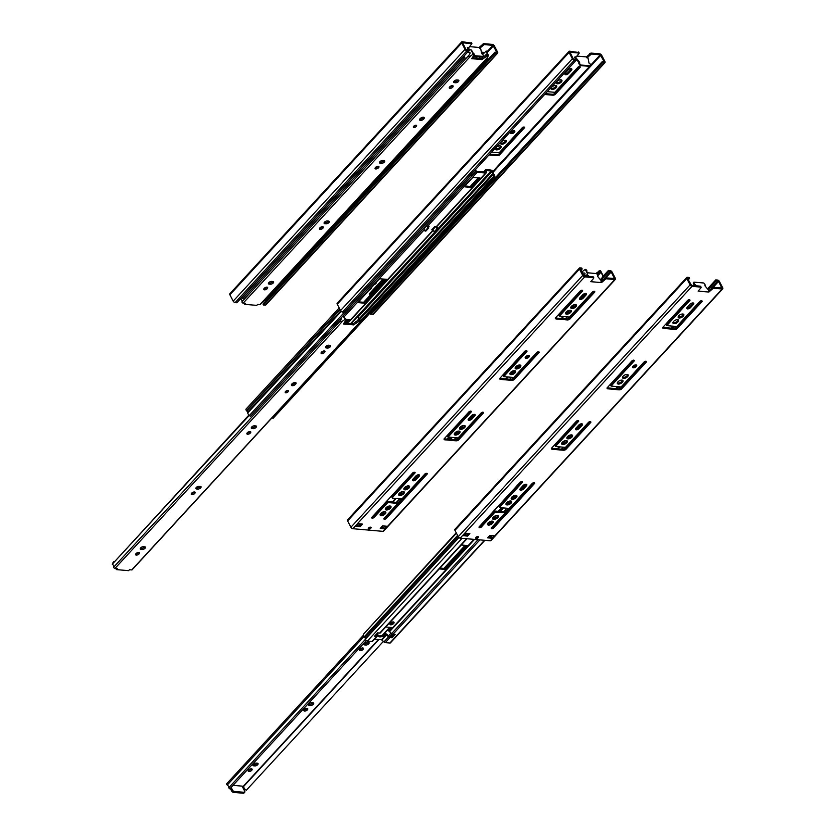 <?xml version="1.0" encoding="UTF-8"?>
<svg xmlns="http://www.w3.org/2000/svg" width="835" height="835" viewBox="0 0 835 835"><rect width="100%" height="100%" fill="white"/><g stroke="black" fill="none" stroke-linecap="round" stroke-linejoin="round"><path stroke-width="1.25" d="M576.828 56.07L586.431 56.916L590.95 53.075L599.749 53.847A1.733 0.908 -137.4 0 1 601.68 55.298L604.937 61.55A1.733 0.908 -137.4 0 1 604.978 62.615A1.733 0.908 -137.4 0 1 604.404 62.792L602.672 62.635L602.181 61.686L604.07 61.477L600.25 54.797L591.441 54.024L586.932 57.865L588.07 57.97A1.607 0.845 42.6 0 0 588.205 58.836L588.988 63.126A1.012 0.532 -137.4 0 1 590.115 63.971L590.731 65.151A1.012 0.532 -137.4 0 1 590.418 65.871L581.118 65.046A1.012 0.532 -137.4 0 1 579.991 64.201L579.375 63.022A1.012 0.532 -137.4 0 1 579.688 62.301L575.868 57.751A1.607 0.845 42.6 0 0 575.075 56.822L574.584 57.354A1.607 0.845 42.6 0 1 575.378 58.283L579.104 62.677M575.075 56.822L576.213 56.926L579.25 53.096L569.95 52.198L573.259 58.836L575.555 59.421L576.046 60.37L344.208 312.186L342.475 312.029A1.733 0.908 -137.4 0 1 340.544 310.578L337.246 304.243A1.733 0.908 -137.4 0 1 337.204 303.189L569.053 51.373A1.733 0.908 -137.4 0 1 569.616 51.196L578.707 52.511M371.095 294.212A1.712 0.825 -27.5 0 1 369.32 294.212A1.712 0.825 -27.5 0 1 369.3 293.826L382.576 279.412A1.211 0.585 152.5 0 0 382.816 279.005M373.944 284.787A3.173 1.524 152.5 0 0 376.512 282M368.726 290.455A3.173 1.524 152.5 0 0 371.293 287.668M489.007 154.913L497.013 155.623A2.756 1.326 152.5 0 0 499.424 155.018L524.578 127.692A1.712 0.825 152.5 0 0 524.568 127.317A1.712 0.825 152.5 0 0 522.439 127.504L499.194 152.753L491.617 152.085M505.279 140.249A3.173 1.524 152.5 0 0 501.898 141.418A3.173 1.524 152.5 0 0 500.645 143.703A3.173 1.524 152.5 0 0 504.163 143.589A3.173 1.524 152.5 0 0 506.271 140.771A3.173 1.524 152.5 0 0 505.279 140.249M500.071 145.916A3.173 1.524 152.5 0 0 496.679 147.085A3.173 1.524 152.5 0 0 495.426 149.371A3.173 1.524 152.5 0 0 498.944 149.256A3.173 1.524 152.5 0 0 501.052 146.438A3.173 1.524 152.5 0 0 500.071 145.916M514.068 130.719A2.317 1.117 152.5 0 0 511.594 131.565A2.317 1.117 152.5 0 0 510.676 133.235A2.317 1.117 152.5 0 0 513.243 133.151A2.317 1.117 152.5 0 0 514.788 131.095A2.317 1.117 152.5 0 0 514.068 130.719M544.65 94.48L552.655 95.18A2.756 1.326 152.5 0 0 555.066 94.585L580.221 67.259A1.712 0.825 152.5 0 0 580.21 66.873A1.712 0.825 152.5 0 0 578.081 67.071L554.837 92.309L547.259 91.652M555.703 85.483A3.173 1.524 152.5 0 0 552.321 86.652A3.173 1.524 152.5 0 0 551.069 88.927A3.173 1.524 152.5 0 0 554.586 88.813A3.173 1.524 152.5 0 0 556.694 86.005A3.173 1.524 152.5 0 0 555.703 85.483M560.922 79.816A3.173 1.524 152.5 0 0 557.54 80.985A3.173 1.524 152.5 0 0 556.287 83.27A3.173 1.524 152.5 0 0 559.805 83.156A3.173 1.524 152.5 0 0 561.913 80.337A3.173 1.524 152.5 0 0 560.922 79.816M571.443 70.328A2.317 1.117 152.5 0 0 571.85 69.117A2.317 1.117 152.5 0 0 570.253 68.825A2.317 1.117 152.5 0 0 568.144 70.046L565.316 73.115A2.317 1.117 152.5 0 0 564.898 74.336A2.317 1.117 152.5 0 0 566.495 74.628A2.317 1.117 152.5 0 0 568.604 73.407L571.443 70.328L570.942 69.378L568.113 72.457A2.317 1.117 -27.5 0 1 564.909 73.73M383.818 279.099L370.959 293.064A1.712 0.825 -27.5 0 1 369.561 293.544M523.827 127.024L498.933 154.068A2.756 1.326 -27.5 0 1 496.522 154.673L489.78 154.078M505.843 140.384A3.173 1.524 -27.5 0 1 503.662 142.639A3.173 1.524 -27.5 0 1 500.572 143.129M500.624 146.052A3.173 1.524 -27.5 0 1 498.453 148.306A3.173 1.524 -27.5 0 1 495.353 148.797M514.287 130.751A2.317 1.117 -27.5 0 1 512.753 132.201A2.317 1.117 -27.5 0 1 510.686 132.629M579.469 66.591L554.576 93.635A2.756 1.326 -27.5 0 1 552.165 94.24L545.422 93.645M556.267 85.619A3.173 1.524 -27.5 0 1 554.096 87.863A3.173 1.524 -27.5 0 1 550.996 88.364M561.485 79.951A3.173 1.524 -27.5 0 1 559.304 82.206A3.173 1.524 -27.5 0 1 556.214 82.696M571.349 68.773A2.317 1.117 -27.5 0 1 570.942 69.378M586.431 56.916L586.932 57.865M602.181 61.686L370.333 313.501L370.834 314.451L602.672 62.635M604.978 62.615L373.141 314.43A1.733 0.908 -137.4 0 1 372.567 314.607L370.834 314.451M576.046 60.37L574.313 60.214A1.733 0.908 -137.4 0 1 572.392 58.763L569.094 52.438A1.733 0.908 -137.4 0 1 569.053 51.373M590.335 65.955A1.012 0.532 -137.4 0 1 589.938 66.393L580.628 65.579A1.012 0.532 -137.4 0 1 579.5 64.733L578.895 63.554A1.012 0.532 -137.4 0 1 578.864 62.938L579.354 62.406M575.868 57.751L575.378 58.283M579.908 66.643L580.221 67.259M554.576 93.635L555.066 94.585M552.165 94.24L552.655 95.18M524.265 127.077L524.578 127.692M498.933 154.068L499.424 155.018M496.522 154.673L497.013 155.623M370.959 293.064L371.387 293.899M469.855 49.881L468.518 48.305A1.607 0.845 42.6 0 0 467.725 47.376L467.235 47.908A1.607 0.845 42.6 0 1 468.028 48.837L469.103 50.1M467.725 47.376L468.852 47.48L471.9 43.65L462.59 42.752L465.899 49.39L468.205 49.975L468.696 50.925L236.858 302.74L235.126 302.583A1.733 0.908 -137.4 0 1 233.195 301.132L229.896 294.797A1.733 0.908 -137.4 0 1 229.855 293.732L461.692 41.927A1.733 0.908 -137.4 0 1 462.266 41.75L471.358 43.065M469.479 46.624L479.081 47.47L483.601 43.629L492.399 44.401A1.733 0.908 -137.4 0 1 494.33 45.852L497.587 52.104A1.733 0.908 -137.4 0 1 497.629 53.169A1.733 0.908 -137.4 0 1 497.055 53.346L495.322 53.189L494.831 52.24L496.721 52.031L492.9 45.351L484.091 44.579L479.582 48.42L480.709 48.524A1.607 0.845 42.6 0 0 480.856 49.39L481.638 53.68A1.012 0.532 -137.4 0 1 482.766 54.526L483.371 55.705A1.012 0.532 -137.4 0 1 483.068 56.425L473.769 55.601A1.012 0.532 -137.4 0 1 473.675 55.59M479.081 47.47L479.582 48.42M264.267 302.667L263.442 301.091M494.831 52.24L262.983 304.055L263.484 305.005L495.322 53.189M497.629 53.169L265.791 304.984A1.733 0.908 -137.4 0 1 265.217 305.161L263.484 305.005M468.696 50.925L466.963 50.768A1.733 0.908 -137.4 0 1 465.032 49.317L461.745 42.992A1.733 0.908 -137.4 0 1 461.692 41.927M482.985 56.509A1.012 0.532 -137.4 0 1 482.578 56.947L473.299 56.133M468.518 48.305L468.028 48.837M464.73 186.174L464.865 186.873L471.305 187.437L472.61 186.873L480.323 178.158L473.56 177.427L472.266 177.991L464.73 186.174M380.249 278.786L378.954 279.349L357.912 302.541L364.665 303.272L365.96 302.698L386.824 280.038L386.688 279.349L380.249 278.786M347.078 323.208L349.907 319.805L345.899 319.314M435.025 226.713L432.947 228.967A1.012 0.532 -137.4 0 0 432.979 229.573L431.747 229.823L434.638 226.671L436.173 226.807A1.712 0.908 -137.4 0 0 436.736 226.64L486.231 172.876A1.712 0.908 -137.4 0 1 485.667 173.043L477.171 172.302A1.712 0.908 -137.4 0 1 475.814 171.582L474.677 170.486M428.334 227.141L429.2 226.191L427.677 226.066A1.712 0.908 42.6 0 1 426.758 225.701L423.856 228.842L424.994 231.024L425.85 231.097L428.752 227.955L427.896 227.871L424.994 231.024M436.068 226.796L437.049 228.686L437.916 228.759L436.778 226.588A1.712 0.908 -137.4 0 1 436.736 226.64M437.049 228.686L434.158 231.827L435.014 231.9L491.084 170.977L486.502 170.643L486.377 172.511A1.712 0.908 -137.4 0 1 486.231 172.876M433.177 229.949L434.158 231.827M479.467 177.949L472.119 185.934L470.825 186.497L464.918 185.975M386.146 279.297L365.469 301.759L364.175 302.333L358.267 301.811M349.051 319.586L345.826 323.093M475.105 170.016L476.681 171.363L485.177 172.104L485.479 170.183A1.712 0.908 -137.4 0 1 485.615 169.829A1.712 0.908 -137.4 0 1 486.179 169.651L490.761 170.058A1.66 0.877 -137.4 0 1 492.786 171.979L492.817 172.26A2.401 1.263 42.6 0 0 493.401 173.544L493.965 174.285A3.726 1.962 -137.4 0 1 494.873 176.749L494.748 177.584L493.882 176.133A2.515 1.326 42.6 0 0 493.276 174.473L492.713 173.732A3.611 1.9 -137.4 0 1 491.825 171.697L491.084 170.977M471.399 174.035A2.515 1.326 42.6 0 0 471.535 174.171L472.558 175.089L472.172 175.601L250.448 416.425L249.394 415.486A3.726 1.962 -137.4 0 1 247.703 412.96L247.515 412.239A2.401 1.263 42.6 0 0 246.753 410.945L246.482 410.643A1.66 0.877 -137.4 0 1 246.054 409.077L339.167 307.938M494.748 177.584L273.024 418.408L272.053 417.782M472.172 175.601L471.128 174.651A3.726 1.962 -137.4 0 1 470.961 174.505M427.77 226.066L428.752 227.955M493.767 176.947L359.28 323.03M427.896 227.871L426.758 225.701M463.749 56.3A2.515 1.326 42.6 0 0 463.884 56.425L464.907 57.344L464.521 57.865L242.797 298.69L241.743 297.74A3.726 1.962 -137.4 0 1 241.586 297.594M487.139 58.116A3.726 1.962 -137.4 0 1 487.222 59.003L265.373 300.673L264.403 300.047M483.715 53.346L481.492 53.075M487.097 59.849L486.127 59.222M481.336 52.156L483.11 52.313A1.66 0.877 -137.4 0 1 484.206 52.814M464.521 57.865L463.477 56.916A3.726 1.962 -137.4 0 1 463.321 56.77M265.29 287.543L264.267 288.649M501.365 507.743L498.077 511.312M466.64 545.464L445.953 567.925L444.658 568.489L439.982 568.082M389.945 623.849A2.317 1.117 152.5 0 0 392.022 623.432A2.317 1.117 152.5 0 0 393.556 621.971M388.745 630.435L390.79 627.429M484.832 540.318L390.425 642.856A1.66 0.877 -137.4 0 1 389.882 643.023L385.3 642.626A1.712 0.908 -137.4 0 1 383.943 641.906L381.522 639.746L374.571 639.14M479.895 539.88L393.014 634.256L395.174 634.443L392.106 637.773L389.935 637.585A1.712 0.908 42.6 0 1 388.578 636.865L386.208 634.715L385.185 635.049L384.695 634.109L385.718 633.775A1.712 0.908 42.6 0 1 387.022 634.485L389.444 636.646L391.615 636.834L393.922 634.329M392.106 637.773L391.615 636.834M377.378 633.107L377.921 634.402A5.542 2.662 152.5 0 0 377.869 635.946A5.542 2.662 152.5 0 0 385.185 635.049M377.723 635.435A5.542 2.662 152.5 0 0 384.695 634.109M487.671 524.088L489.978 521.583M492.89 518.42L495.197 515.915M499.33 511.427L502.618 507.857M500.322 504.872L499.445 504.799M439.22 568.906L445.149 569.428L446.443 568.865L467.308 546.205L467.172 545.516L461.244 544.994M393.64 623.526A2.317 1.117 152.5 0 0 394.047 622.315A2.317 1.117 152.5 0 0 393.327 621.939A2.317 1.117 152.5 0 0 390.863 622.785A2.317 1.117 152.5 0 0 389.945 624.455A2.317 1.117 152.5 0 0 391.542 624.747A2.317 1.117 152.5 0 0 393.64 623.526M385.749 626.981L392.043 627.534L388.964 631.218L391.657 633.535A1.712 0.908 -137.4 0 0 393.014 634.256M380.436 632.544A1.712 0.908 -137.4 0 1 380.301 632.909A1.712 0.908 -137.4 0 1 379.727 633.087L377.566 632.888L374.498 636.228L376.658 636.416A1.712 0.908 42.6 0 0 377.222 636.249A1.712 0.908 42.6 0 0 377.368 635.884L377.243 633.243M372.734 640.915A1.712 0.908 -137.4 0 1 372.587 641.28A1.712 0.908 -137.4 0 1 372.024 641.457L367.442 641.05A1.66 0.877 -137.4 0 1 365.417 639.13L365.386 638.848A2.401 1.263 42.6 0 0 364.811 637.564L364.237 636.813A3.726 1.962 -137.4 0 1 363.34 634.36L456.213 532.772M375.259 635.393L376.334 635.425L376.439 634.12M578.06 294.39L577.183 294.317M450.232 437.237L448.395 439.231M382.294 506.114A2.317 1.117 152.5 0 0 383.129 506.125M582.339 295.183L582.997 294.505M576.421 295.141L577.298 295.225M459.72 428.397L459.688 427.802M449.647 439.335L451.484 437.342M454.511 434.064L456.818 431.559M455.586 427.426L454.699 427.343M384.82 504.277A2.317 1.117 152.5 0 0 383.035 505.185M382.451 505.822A2.317 1.117 152.5 0 0 382.294 506.72A2.317 1.117 152.5 0 0 382.43 506.876M379.205 509.34L380.092 509.423M381.877 512.523L381.313 513.473L382.514 514.36M601.607 278.326A3.726 1.962 -137.4 0 1 602.703 279.976M602.056 280.685L601.899 280.08A2.515 1.326 42.6 0 0 601.169 278.796M385.728 516.541L386.615 516.625M384.851 518.128L386.271 516.594M248.955 415.047L112.266 564.199A2.307 1.221 -137.4 0 1 113.779 567.017A1.002 0.532 42.6 0 0 114.948 568.447L117.265 568.656L116.389 569.595L128.559 570.67L129.425 569.721L131.742 569.929A1.002 0.532 42.6 0 0 132.149 569.48M249.289 415.381L112.266 564.199M113.957 561.454L113.09 562.393A1.513 0.793 42.6 0 0 112.965 562.748M115.835 568.531L116.389 569.595M350.992 323.552L357.985 316.308L360.313 320.786L358.706 323.416M138.787 552.405A2.161 1.044 152.5 0 0 136.481 553.208A2.161 1.044 152.5 0 0 135.625 554.764A2.161 1.044 152.5 0 0 137.117 555.035A2.161 1.044 152.5 0 0 139.08 553.897A2.161 1.044 152.5 0 0 139.466 552.76A2.161 1.044 152.5 0 0 138.787 552.405M143.432 546.695A2.161 1.044 152.5 0 0 141.125 547.489A2.161 1.044 152.5 0 0 140.27 549.044A2.161 1.044 152.5 0 0 140.948 549.399L142.232 549.514A2.161 1.044 152.5 0 0 144.538 548.72A2.161 1.044 152.5 0 0 145.405 547.165A2.161 1.044 152.5 0 0 144.726 546.81L143.432 546.695M194.43 491.972A2.161 1.044 152.5 0 0 192.123 492.775A2.161 1.044 152.5 0 0 191.267 494.33A2.161 1.044 152.5 0 0 192.76 494.602A2.161 1.044 152.5 0 0 194.722 493.464A2.161 1.044 152.5 0 0 195.108 492.326A2.161 1.044 152.5 0 0 194.43 491.972M199.074 486.262A2.161 1.044 152.5 0 0 196.768 487.055A2.161 1.044 152.5 0 0 195.912 488.611A2.161 1.044 152.5 0 0 196.59 488.966L197.874 489.08A2.161 1.044 152.5 0 0 200.181 488.287A2.161 1.044 152.5 0 0 201.047 486.721A2.161 1.044 152.5 0 0 200.369 486.377L199.074 486.262M250.072 431.538A2.161 1.044 152.5 0 0 247.765 432.332A2.161 1.044 152.5 0 0 246.909 433.897A2.161 1.044 152.5 0 0 248.402 434.169A2.161 1.044 152.5 0 0 250.364 433.031A2.161 1.044 152.5 0 0 250.75 431.893A2.161 1.044 152.5 0 0 250.072 431.538M254.487 425.798A2.161 1.044 152.5 0 0 252.17 426.601A2.161 1.044 152.5 0 0 251.314 428.157A2.161 1.044 152.5 0 0 251.993 428.512L253.276 428.626A2.161 1.044 152.5 0 0 255.593 427.823A2.161 1.044 152.5 0 0 256.449 426.267A2.161 1.044 152.5 0 0 255.771 425.913L254.487 425.798M287.835 390.529A1.816 0.866 152.5 0 0 285.904 391.187A1.816 0.866 152.5 0 0 285.184 392.492A1.816 0.866 152.5 0 0 286.436 392.721A1.816 0.866 152.5 0 0 288.085 391.772A1.816 0.866 152.5 0 0 288.399 390.822A1.816 0.866 152.5 0 0 287.835 390.529M295.225 382.503A2.568 1.232 152.5 0 0 292.49 383.442A2.568 1.232 152.5 0 0 291.467 385.29A2.568 1.232 152.5 0 0 293.242 385.613A2.568 1.232 152.5 0 0 295.569 384.267A2.568 1.232 152.5 0 0 296.028 382.921A2.568 1.232 152.5 0 0 295.225 382.503M324.262 350.961A2.161 1.044 152.5 0 0 321.955 351.754A2.161 1.044 152.5 0 0 321.099 353.309A2.161 1.044 152.5 0 0 322.592 353.581A2.161 1.044 152.5 0 0 324.554 352.454A2.161 1.044 152.5 0 0 324.94 351.316A2.161 1.044 152.5 0 0 324.262 350.961M328.677 345.22A2.161 1.044 152.5 0 0 326.36 346.014A2.161 1.044 152.5 0 0 325.504 347.579A2.161 1.044 152.5 0 0 326.182 347.934L327.466 348.038A2.161 1.044 152.5 0 0 329.783 347.245A2.161 1.044 152.5 0 0 330.639 345.69A2.161 1.044 152.5 0 0 329.961 345.335L328.677 345.22M343.112 315.787L345.012 319.44L342.82 320.953L114.948 568.447M357.985 316.308A3.82 2.014 42.6 0 0 359.415 319.367L359.572 320.723L360.313 320.786M359.572 320.723L353.675 324.909L343.477 323.938L346.003 320.118L345.012 319.44M345.429 318.876L344.458 318.052A3.82 2.014 42.6 0 0 343.289 315.588M135.761 553.949A2.161 1.044 152.5 0 0 138.474 552.728A2.161 1.044 152.5 0 0 138.714 552.405M140.405 548.23L141.616 548.334A2.161 1.044 152.5 0 0 144.653 546.8M191.403 493.516A2.161 1.044 152.5 0 0 194.117 492.285A2.161 1.044 152.5 0 0 194.357 491.972M196.048 487.797L197.258 487.901A2.161 1.044 152.5 0 0 200.296 486.367M247.045 433.073A2.161 1.044 152.5 0 0 249.759 431.852A2.161 1.044 152.5 0 0 249.999 431.538M251.45 427.343L252.671 427.447A2.161 1.044 152.5 0 0 255.698 425.913M285.445 391.615A1.816 0.866 152.5 0 0 287.47 390.592A1.816 0.866 152.5 0 0 287.532 390.529M291.519 384.517A2.568 1.232 152.5 0 0 294.964 383.088A2.568 1.232 152.5 0 0 295.36 382.514M321.235 352.495A2.161 1.044 152.5 0 0 323.949 351.274A2.161 1.044 152.5 0 0 324.189 350.95M325.64 346.765L326.861 346.869A2.161 1.044 152.5 0 0 329.888 345.325M358.966 319.544L353.059 323.73L344.051 322.936M341.484 317.55L340.753 320.483C339.835 322.06 340.523 322.216 342.82 320.953M240.49 298.794L240.47 298.909A2.307 1.221 -137.4 0 1 241.973 301.727A1.002 0.532 42.6 0 0 243.152 303.157L245.459 303.366L244.592 304.305L256.762 305.38L257.629 304.431L259.935 304.639A1.002 0.532 42.6 0 0 260.343 304.19M473.622 53.586L472.652 52.762A3.82 2.014 42.6 0 0 470.888 49.672L468.539 50.622M467.569 52.156L463.79 56.342M241.639 297.646L240.47 298.909M244.039 303.241L244.592 304.305M482.714 54.432L486.189 51.029L488.517 55.496L486.899 58.126M480.563 56.77L479.196 58.262M266.991 287.125A2.161 1.044 152.5 0 0 264.685 287.918A2.161 1.044 152.5 0 0 263.818 289.474A2.161 1.044 152.5 0 0 265.311 289.745A2.161 1.044 152.5 0 0 267.283 288.607A2.161 1.044 152.5 0 0 267.67 287.48A2.161 1.044 152.5 0 0 266.991 287.125M271.636 281.405A2.161 1.044 152.5 0 0 269.329 282.199A2.161 1.044 152.5 0 0 268.473 283.754A2.161 1.044 152.5 0 0 269.141 284.109L270.436 284.224A2.161 1.044 152.5 0 0 272.742 283.43A2.161 1.044 152.5 0 0 273.598 281.875A2.161 1.044 152.5 0 0 272.92 281.52L271.636 281.405M322.634 226.682A2.161 1.044 152.5 0 0 320.327 227.485A2.161 1.044 152.5 0 0 319.461 229.04A2.161 1.044 152.5 0 0 320.953 229.312A2.161 1.044 152.5 0 0 322.926 228.174A2.161 1.044 152.5 0 0 323.312 227.036A2.161 1.044 152.5 0 0 322.634 226.682M327.278 220.972A2.161 1.044 152.5 0 0 324.972 221.766A2.161 1.044 152.5 0 0 324.116 223.321A2.161 1.044 152.5 0 0 324.784 223.676L326.078 223.79A2.161 1.044 152.5 0 0 328.385 222.997A2.161 1.044 152.5 0 0 329.24 221.442A2.161 1.044 152.5 0 0 328.562 221.087L327.278 220.972M378.276 166.249A2.161 1.044 152.5 0 0 375.959 167.052A2.161 1.044 152.5 0 0 375.103 168.607A2.161 1.044 152.5 0 0 376.595 168.879A2.161 1.044 152.5 0 0 378.568 167.741A2.161 1.044 152.5 0 0 378.954 166.603A2.161 1.044 152.5 0 0 378.276 166.249M382.68 160.518A2.161 1.044 152.5 0 0 380.374 161.312A2.161 1.044 152.5 0 0 379.518 162.867A2.161 1.044 152.5 0 0 380.186 163.222L381.48 163.336A2.161 1.044 152.5 0 0 383.787 162.543A2.161 1.044 152.5 0 0 384.643 160.978A2.161 1.044 152.5 0 0 383.975 160.623L382.68 160.518M416.039 125.24A1.816 0.866 152.5 0 0 414.097 125.908A1.816 0.866 152.5 0 0 413.388 127.212A1.816 0.866 152.5 0 0 414.63 127.431A1.816 0.866 152.5 0 0 416.279 126.482A1.816 0.866 152.5 0 0 416.602 125.532A1.816 0.866 152.5 0 0 416.039 125.24M423.428 117.213A2.568 1.232 152.5 0 0 420.683 118.153A2.568 1.232 152.5 0 0 419.671 120A2.568 1.232 152.5 0 0 421.435 120.323A2.568 1.232 152.5 0 0 423.773 118.977A2.568 1.232 152.5 0 0 424.222 117.631A2.568 1.232 152.5 0 0 423.428 117.213M452.466 85.671A2.161 1.044 152.5 0 0 450.148 86.464A2.161 1.044 152.5 0 0 449.293 88.03A2.161 1.044 152.5 0 0 450.785 88.301A2.161 1.044 152.5 0 0 452.758 87.164A2.161 1.044 152.5 0 0 453.134 86.026A2.161 1.044 152.5 0 0 452.466 85.671M456.87 79.93A2.161 1.044 152.5 0 0 454.564 80.734A2.161 1.044 152.5 0 0 453.708 82.289A2.161 1.044 152.5 0 0 454.376 82.644L455.67 82.759A2.161 1.044 152.5 0 0 457.977 81.955A2.161 1.044 152.5 0 0 458.832 80.4A2.161 1.044 152.5 0 0 458.164 80.045L456.87 79.93M470.888 49.672L473.215 54.15L471.013 55.663L243.152 303.157M486.189 51.029A3.82 2.014 42.6 0 0 487.609 54.077L487.776 55.434L488.517 55.496M487.776 55.434L481.868 59.619L471.671 58.648L474.196 54.828L473.215 54.15M263.954 288.659A2.161 1.044 152.5 0 0 266.668 287.438A2.161 1.044 152.5 0 0 266.918 287.115M268.599 282.94L269.82 283.055A2.161 1.044 152.5 0 0 272.857 281.51M319.596 228.226A2.161 1.044 152.5 0 0 322.31 227.005A2.161 1.044 152.5 0 0 322.56 226.682M324.241 222.507L325.462 222.611A2.161 1.044 152.5 0 0 328.499 221.077M375.239 167.783A2.161 1.044 152.5 0 0 377.952 166.562A2.161 1.044 152.5 0 0 378.203 166.249M379.654 162.053L380.864 162.157A2.161 1.044 152.5 0 0 383.902 160.623M413.638 126.325A1.816 0.866 152.5 0 0 415.673 125.313A1.816 0.866 152.5 0 0 415.726 125.24M419.723 119.228A2.568 1.232 152.5 0 0 423.157 117.798A2.568 1.232 152.5 0 0 423.564 117.224M449.428 87.205A2.161 1.044 152.5 0 0 452.142 85.984A2.161 1.044 152.5 0 0 452.393 85.671M453.843 81.475L455.054 81.579A2.161 1.044 152.5 0 0 458.091 80.045M487.16 54.254L481.263 58.44L472.255 57.646M467.37 52.459C470.314 51.687 470.846 52.595 468.957 55.194C468.028 56.77 468.717 56.926 471.013 55.663M366.356 640.549L229.834 788.835L228.696 787.843A2.307 1.221 42.6 0 0 227.266 785.036A1.002 0.532 -137.4 0 1 226.661 783.783L363.413 635.247M365.448 639.307L228.696 787.843M383.39 641.374L246.294 790.286A3.82 2.014 -137.4 0 1 243.601 786.486L242.087 786.132L244.738 791.225A1.513 0.793 -137.4 0 1 244.77 792.154L243.904 793.093A1.513 0.793 -137.4 0 1 243.402 793.25L233.382 792.373A1.513 0.793 -137.4 0 1 231.702 791.1L230.272 788.355M244.77 792.154A1.513 0.793 -137.4 0 1 244.269 792.311L234.249 791.423A1.513 0.793 -137.4 0 1 232.568 790.15L231.138 787.415M391.104 633.003L388.463 635.873M251.742 770.308A2.161 1.044 152.5 0 0 252.118 769.171A2.161 1.044 152.5 0 0 249.717 769.244A2.161 1.044 152.5 0 0 248.277 771.175A2.161 1.044 152.5 0 0 249.769 771.446A2.161 1.044 152.5 0 0 251.742 770.308M254.884 765.925A2.161 1.044 152.5 0 0 257.201 765.121A2.161 1.044 152.5 0 0 258.057 763.566A2.161 1.044 152.5 0 0 257.378 763.211L256.094 763.096A2.161 1.044 152.5 0 0 253.777 763.9A2.161 1.044 152.5 0 0 252.921 765.455A2.161 1.044 152.5 0 0 253.6 765.81L254.884 765.925L254.278 764.745A2.161 1.044 152.5 0 0 257.305 763.211M307.384 709.875A2.161 1.044 152.5 0 0 307.76 708.738A2.161 1.044 152.5 0 0 305.359 708.811A2.161 1.044 152.5 0 0 303.919 710.731A2.161 1.044 152.5 0 0 305.412 711.003A2.161 1.044 152.5 0 0 307.384 709.875M310.526 705.491A2.161 1.044 152.5 0 0 312.843 704.688A2.161 1.044 152.5 0 0 313.699 703.133A2.161 1.044 152.5 0 0 313.021 702.778L311.737 702.663A2.161 1.044 152.5 0 0 309.42 703.467A2.161 1.044 152.5 0 0 308.564 705.022A2.161 1.044 152.5 0 0 309.242 705.377L310.526 705.491L309.921 704.312A2.161 1.044 152.5 0 0 312.948 702.778M363.027 649.432A2.161 1.044 152.5 0 0 363.402 648.304A2.161 1.044 152.5 0 0 361.002 648.378A2.161 1.044 152.5 0 0 359.561 650.298A2.161 1.044 152.5 0 0 361.054 650.569A2.161 1.044 152.5 0 0 363.027 649.432M365.939 645.027A2.161 1.044 152.5 0 0 368.245 644.234A2.161 1.044 152.5 0 0 369.101 642.679A2.161 1.044 152.5 0 0 368.423 642.324L367.139 642.209A2.161 1.044 152.5 0 0 364.832 643.002A2.161 1.044 152.5 0 0 363.966 644.568A2.161 1.044 152.5 0 0 364.644 644.912L365.939 645.027L365.323 643.858A2.161 1.044 152.5 0 0 368.36 642.313M242.087 786.132L233.048 785.338M248.412 770.35A2.161 1.044 152.5 0 0 251.126 769.129A2.161 1.044 152.5 0 0 251.377 768.816M253.057 764.641L254.278 764.745M304.055 709.917A2.161 1.044 152.5 0 0 306.769 708.696A2.161 1.044 152.5 0 0 307.019 708.372M308.7 704.208L309.921 704.312M359.697 649.484A2.161 1.044 152.5 0 0 362.411 648.263A2.161 1.044 152.5 0 0 362.661 647.939M364.102 643.743L365.323 643.858M586.702 271.448L586.942 270.801L586.16 270.801A3.82 2.014 -137.4 0 1 587.579 273.859L586.212 275.707L584.594 275.978M359.781 525.591L358.841 523.785M369.54 527.783L368.84 527.72M597.056 274.141L599.186 272.314L601.116 272.116A3.82 2.014 -137.4 0 0 602.891 275.206L602.672 277.157L600.355 279.673M587.579 273.859L585.251 269.381L581.932 271.866M585.251 269.381L586.942 270.801M600.428 271.845L599.822 270.665L595.814 273.515M599.822 270.665L600.563 270.728L602.891 275.206M360.657 524.651L360.271 523.91M583.989 275.884C585.742 273.41 585.231 272.523 582.444 273.212L582.423 273.222M489.769 535.475L490.677 537.208L488.36 536.999M708.842 292.052L713.351 288.211L722.16 288.993A1.733 0.908 42.6 0 0 722.734 288.816A1.733 0.908 42.6 0 0 722.692 287.751L719.436 281.499A1.733 0.908 42.6 0 0 717.505 280.049L715.772 279.892L716.263 280.842L718.57 281.426L721.837 287.992L712.86 287.261L708.351 291.102L708.842 292.052L698.123 291.112L700.972 287.835L700.335 286.165L691.537 285.393L687.664 278.629L689.553 278.42L689.063 277.47L687.33 277.314A1.733 0.908 42.6 0 0 686.756 277.491A1.733 0.908 42.6 0 0 686.798 278.556L690.096 284.881A1.733 0.908 42.6 0 0 692.027 286.342L700.826 287.115M700.617 286.708L700.335 286.165M508.995 508.275L504.695 512.951A1.211 0.585 -27.5 0 1 504.486 513.598L491.22 528.023A1.712 0.825 -27.5 0 0 491.23 528.398A1.712 0.825 -27.5 0 0 493.36 528.211L534.63 483.381A1.712 0.825 -27.5 0 0 534.609 483.006A1.712 0.825 -27.5 0 0 532.48 483.194L509.934 507.68A1.211 0.585 -27.5 0 1 508.379 508.369L500.082 507.638A1.211 0.585 -27.5 0 1 499.706 507.44A1.211 0.585 -27.5 0 1 499.914 506.803L522.459 482.317A1.712 0.825 -27.5 0 0 522.449 481.931A1.712 0.825 -27.5 0 0 520.32 482.129L479.05 526.948A1.712 0.825 -27.5 0 0 479.071 527.334A1.712 0.825 -27.5 0 0 481.2 527.135L494.466 512.721A1.211 0.585 -27.5 0 1 496.021 512.043L504.33 512.773A1.211 0.585 -27.5 0 1 504.705 512.972L504.204 512.022A1.211 0.585 152.5 0 0 503.829 511.824L495.531 511.093A1.211 0.585 152.5 0 0 493.976 511.771L480.699 526.186A1.712 0.825 -27.5 0 1 479.311 526.666M533.878 482.724L492.869 527.261A1.712 0.825 -27.5 0 1 491.481 527.73M521.708 481.649L499.424 505.853A1.211 0.585 152.5 0 0 499.205 506.49L499.706 507.44M492.65 518.337A3.173 1.524 152.5 0 0 495.75 517.846A3.173 1.524 152.5 0 0 497.921 515.592M487.442 524.004A3.173 1.524 152.5 0 0 490.531 523.514A3.173 1.524 152.5 0 0 492.713 521.259M477.735 536.623A1.388 0.668 -27.5 0 1 475.919 537.437L476.42 538.387A1.388 0.668 -27.5 0 0 477.902 537.876A1.388 0.668 -27.5 0 0 478.445 536.874A1.388 0.668 -27.5 0 0 478.017 536.654L477.714 536.623A1.388 0.668 -27.5 0 0 476.232 537.135A1.388 0.668 -27.5 0 0 475.679 538.137A1.388 0.668 -27.5 0 0 476.117 538.366L476.42 538.387M505.989 503.86A3.173 1.524 152.5 0 0 509.079 503.369A3.173 1.524 152.5 0 0 511.26 501.115M511.197 498.192A3.173 1.524 152.5 0 0 514.297 497.702A3.173 1.524 152.5 0 0 516.468 495.447M519.892 489.226A2.317 1.117 152.5 0 0 523.096 487.953L525.925 484.874A2.317 1.117 152.5 0 0 526.332 484.269M555.442 446.495L565.462 447.372L588.706 422.134A1.712 0.825 -27.5 0 1 590.836 421.936A1.712 0.825 -27.5 0 1 590.856 422.322L565.702 449.637A2.756 1.326 -27.5 0 1 563.281 450.242L552.405 449.293A2.756 1.326 -27.5 0 1 551.444 448.833A2.756 1.326 -27.5 0 1 551.382 448.385L576.536 421.059A1.712 0.825 -27.5 0 1 578.665 420.871A1.712 0.825 -27.5 0 1 578.686 421.247L555.442 446.495L554.951 445.546L577.924 420.589M551.486 448.27A2.756 1.326 152.5 0 0 551.914 448.343L562.79 449.293A2.756 1.326 152.5 0 0 565.201 448.687L590.095 421.654M566.84 437.759A3.173 1.524 152.5 0 0 569.94 437.258A3.173 1.524 152.5 0 0 572.111 435.014M561.631 443.427A3.173 1.524 152.5 0 0 564.721 442.926A3.173 1.524 152.5 0 0 566.902 440.682M575.534 428.793A2.317 1.117 152.5 0 0 578.739 427.52L581.567 424.441A2.317 1.117 152.5 0 0 581.974 423.836M611.084 386.062L621.104 386.939L644.349 361.691A1.712 0.825 -27.5 0 1 646.478 361.503A1.712 0.825 -27.5 0 1 646.499 361.889L621.344 389.204A2.756 1.326 -27.5 0 1 618.923 389.809L608.047 388.849A2.756 1.326 -27.5 0 1 607.087 388.4A2.756 1.326 -27.5 0 1 607.024 387.951L632.178 360.626A1.712 0.825 -27.5 0 1 634.308 360.428A1.712 0.825 -27.5 0 1 634.329 360.814L611.084 386.062L610.594 385.112L633.567 360.146M607.128 387.837A2.756 1.326 152.5 0 0 607.556 387.899L618.432 388.859A2.756 1.326 152.5 0 0 620.843 388.254L645.737 361.221M622.482 377.326A3.173 1.524 152.5 0 0 625.582 376.825A3.173 1.524 152.5 0 0 627.753 374.581M617.274 382.994A3.173 1.524 152.5 0 0 620.363 382.493A3.173 1.524 152.5 0 0 622.545 380.249M632.596 366.815A2.317 1.117 152.5 0 0 634.663 366.388A2.317 1.117 152.5 0 0 636.197 364.937M666.727 325.619L676.747 326.506L699.991 301.258A1.712 0.825 -27.5 0 1 702.12 301.07A1.712 0.825 -27.5 0 1 702.141 301.445L676.976 328.771A2.756 1.326 -27.5 0 1 674.565 329.376L663.689 328.416A2.756 1.326 -27.5 0 1 662.729 327.967A2.756 1.326 -27.5 0 1 662.666 327.508L687.821 300.193A1.712 0.825 -27.5 0 1 689.95 299.995A1.712 0.825 -27.5 0 1 689.971 300.381L666.727 325.619L666.236 324.669L689.209 299.713M662.771 327.404A2.756 1.326 152.5 0 0 663.199 327.466L674.075 328.426A2.756 1.326 152.5 0 0 676.486 327.821L701.379 300.788M672.916 322.55A3.173 1.524 152.5 0 0 676.006 322.06A3.173 1.524 152.5 0 0 678.187 319.815M678.124 316.893A3.173 1.524 152.5 0 0 681.224 316.392A3.173 1.524 152.5 0 0 683.395 314.148M686.819 307.917A2.317 1.117 152.5 0 0 690.023 306.654L692.852 303.575A2.317 1.117 152.5 0 0 693.259 302.969M464.25 534.88L467.057 535.131L468.602 533.45M463.258 535.694L465.575 533.179L469.865 533.555L467.548 536.08L463.258 535.694A1.012 0.532 42.6 0 0 463.665 535.256M491.888 538.22L494.205 535.694L489.905 535.318L487.588 537.844L491.888 538.22A1.012 0.532 -137.4 0 1 490.761 537.375L490.677 537.208M493.287 517.241A3.173 1.524 -27.5 0 1 497.368 515.456A3.173 1.524 -27.5 0 1 498.349 515.978A3.173 1.524 -27.5 0 1 496.24 518.796A3.173 1.524 -27.5 0 1 492.723 518.911A3.173 1.524 -27.5 0 1 493.287 517.241M488.068 522.908A3.173 1.524 -27.5 0 1 492.149 521.123A3.173 1.524 -27.5 0 1 493.13 521.645A3.173 1.524 -27.5 0 1 491.022 524.463A3.173 1.524 -27.5 0 1 487.504 524.568A3.173 1.524 -27.5 0 1 488.068 522.908M506.615 502.764A3.173 1.524 -27.5 0 1 510.696 500.979A3.173 1.524 -27.5 0 1 511.678 501.501A3.173 1.524 -27.5 0 1 509.569 504.309A3.173 1.524 -27.5 0 1 506.052 504.423A3.173 1.524 -27.5 0 1 506.615 502.764M511.834 497.096A3.173 1.524 -27.5 0 1 515.915 495.312A3.173 1.524 -27.5 0 1 516.896 495.833A3.173 1.524 -27.5 0 1 514.788 498.652A3.173 1.524 -27.5 0 1 511.27 498.766A3.173 1.524 -27.5 0 1 511.834 497.096M523.127 485.542A2.317 1.117 -27.5 0 1 525.236 484.321A2.317 1.117 -27.5 0 1 526.833 484.613A2.317 1.117 -27.5 0 1 526.426 485.824L523.587 488.903A2.317 1.117 -27.5 0 1 521.489 490.124A2.317 1.117 -27.5 0 1 519.892 489.832A2.317 1.117 -27.5 0 1 520.299 488.621L523.127 485.542M567.476 436.663A3.173 1.524 -27.5 0 1 571.558 434.878A3.173 1.524 -27.5 0 1 572.539 435.4A3.173 1.524 -27.5 0 1 570.43 438.208A3.173 1.524 -27.5 0 1 566.913 438.323A3.173 1.524 -27.5 0 1 567.476 436.663M562.258 442.331A3.173 1.524 -27.5 0 1 566.339 440.546A3.173 1.524 -27.5 0 1 567.32 441.057A3.173 1.524 -27.5 0 1 565.212 443.876A3.173 1.524 -27.5 0 1 561.694 443.99A3.173 1.524 -27.5 0 1 562.258 442.331M582.068 425.391L579.229 428.47A2.317 1.117 -27.5 0 1 577.131 429.691A2.317 1.117 -27.5 0 1 575.534 429.399A2.317 1.117 -27.5 0 1 575.941 428.178L578.77 425.098A2.317 1.117 -27.5 0 1 580.878 423.888A2.317 1.117 -27.5 0 1 582.475 424.18A2.317 1.117 -27.5 0 1 582.068 425.391L581.567 424.441M623.119 376.23A3.173 1.524 -27.5 0 1 627.2 374.445A3.173 1.524 -27.5 0 1 628.181 374.957A3.173 1.524 -27.5 0 1 626.073 377.775A3.173 1.524 -27.5 0 1 622.555 377.89A3.173 1.524 -27.5 0 1 623.119 376.23M617.9 381.898A3.173 1.524 -27.5 0 1 621.981 380.113A3.173 1.524 -27.5 0 1 622.962 380.624A3.173 1.524 -27.5 0 1 620.854 383.442A3.173 1.524 -27.5 0 1 617.336 383.557A3.173 1.524 -27.5 0 1 617.9 381.898M632.993 366.21A2.317 1.117 -27.5 0 1 635.978 364.905A2.317 1.117 -27.5 0 1 636.698 365.281A2.317 1.117 -27.5 0 1 635.153 367.337A2.317 1.117 -27.5 0 1 632.586 367.421A2.317 1.117 -27.5 0 1 632.993 366.21M673.542 321.454A3.173 1.524 -27.5 0 1 677.623 319.669A3.173 1.524 -27.5 0 1 678.604 320.191A3.173 1.524 -27.5 0 1 676.496 323.009A3.173 1.524 -27.5 0 1 672.979 323.124A3.173 1.524 -27.5 0 1 673.542 321.454M678.761 315.797A3.173 1.524 -27.5 0 1 682.832 314.012A3.173 1.524 -27.5 0 1 683.823 314.524A3.173 1.524 -27.5 0 1 681.715 317.342A3.173 1.524 -27.5 0 1 678.197 317.457A3.173 1.524 -27.5 0 1 678.761 315.797M690.054 304.232A2.317 1.117 -27.5 0 1 692.163 303.022A2.317 1.117 -27.5 0 1 693.76 303.303A2.317 1.117 -27.5 0 1 693.353 304.524L690.514 307.604A2.317 1.117 -27.5 0 1 688.416 308.814A2.317 1.117 -27.5 0 1 686.819 308.522A2.317 1.117 -27.5 0 1 687.226 307.311L690.054 304.232M686.756 277.491L454.918 529.307A1.733 0.908 42.6 0 0 454.96 530.361L458.258 536.696A1.733 0.908 42.6 0 0 460.189 538.147L490.322 540.798A1.733 0.908 42.6 0 0 490.886 540.631L722.734 288.816M467.548 536.08L467.057 535.131M693.655 282.689A1.012 0.532 42.6 0 0 693.342 283.409L693.958 284.589A1.012 0.532 42.6 0 0 695.075 285.434L695.169 285.706M716.263 280.842L708.153 289.651M674.409 326.297L672.572 328.291M618.766 386.73L616.929 388.734M715.772 279.892L707.495 288.879M673.146 326.193L671.309 328.186M617.503 386.626L615.666 388.619M708.925 290.653A1.607 0.845 -137.4 0 1 708.685 290.277L704.865 285.727A1.012 0.532 42.6 0 0 705.178 285.006L704.563 283.827A1.012 0.532 42.6 0 0 703.446 282.981L694.135 282.157A1.012 0.532 42.6 0 0 693.833 282.888L694.438 284.057A1.012 0.532 42.6 0 0 695.565 284.902L695.764 285.758M695.618 284.912L695.127 285.434M702.141 301.445L701.817 300.83M676.976 328.771L676.486 327.821M674.565 329.376L674.075 328.426M663.689 328.416L663.199 327.466M689.971 300.381L689.647 299.765M646.499 361.889L646.175 361.273M621.344 389.204L620.843 388.254M618.923 389.809L618.432 388.859M608.047 388.849L607.556 387.899M634.329 360.814L634.005 360.198M590.856 422.322L590.533 421.706M565.702 449.637L565.201 448.687M563.281 450.242L562.79 449.293M552.405 449.293L551.914 448.343M578.686 421.247L578.363 420.631M493.36 528.211L492.869 527.261M534.63 483.381L534.306 482.766M522.459 482.317L522.146 481.701M481.2 527.135L480.699 526.186M689.553 278.42L688.28 279.808M382.42 526.019L383.317 527.762L381.01 527.553M601.492 282.606L606.001 278.765L614.81 279.537A1.733 0.908 42.6 0 0 615.374 279.37A1.733 0.908 42.6 0 0 615.332 278.305L612.076 272.053A1.733 0.908 42.6 0 0 610.155 270.603L608.423 270.446L608.913 271.396L611.21 271.98L614.476 278.546L605.511 277.815L600.991 281.656L601.492 282.606L590.773 281.666L593.622 278.389L592.986 276.719L584.176 275.936L580.315 269.183L582.204 268.974L581.713 268.025L579.981 267.868A1.733 0.908 42.6 0 0 579.406 268.045A1.733 0.908 42.6 0 0 579.448 269.11L582.747 275.435A1.733 0.908 42.6 0 0 584.677 276.886L593.476 277.669M593.267 277.262L592.986 276.719M401.645 498.829L397.335 503.505A1.211 0.585 -27.5 0 1 397.136 504.152L383.86 518.577A1.712 0.825 -27.5 0 0 383.881 518.952A1.712 0.825 -27.5 0 0 386.01 518.765L427.28 473.936A1.712 0.825 -27.5 0 0 427.259 473.56A1.712 0.825 -27.5 0 0 425.13 473.748L402.585 498.234A1.211 0.585 -27.5 0 1 401.03 498.912L392.732 498.182A1.211 0.585 -27.5 0 1 392.356 497.994A1.211 0.585 -27.5 0 1 392.565 497.357L415.11 472.871A1.712 0.825 -27.5 0 0 415.089 472.485A1.712 0.825 -27.5 0 0 412.96 472.683L371.7 517.502A1.712 0.825 -27.5 0 0 371.711 517.888A1.712 0.825 -27.5 0 0 373.84 517.69L387.116 503.275A1.211 0.585 -27.5 0 1 388.672 502.597L396.969 503.328A1.211 0.585 -27.5 0 1 397.345 503.526L396.855 502.576A1.211 0.585 152.5 0 0 396.479 502.378L388.181 501.647A1.211 0.585 152.5 0 0 386.626 502.326L373.349 516.74A1.712 0.825 -27.5 0 1 371.961 517.22M426.518 473.278L385.519 517.815A1.712 0.825 -27.5 0 1 384.121 518.284M414.358 472.203L392.074 496.408A1.211 0.585 152.5 0 0 391.855 497.044L392.356 497.994M385.3 508.891A3.173 1.524 152.5 0 0 388.39 508.4A3.173 1.524 152.5 0 0 390.571 506.146M380.082 514.558A3.173 1.524 152.5 0 0 383.181 514.068A3.173 1.524 152.5 0 0 385.352 511.813M370.385 527.177A1.388 0.668 -27.5 0 1 368.569 527.991L369.06 528.941A1.388 0.668 -27.5 0 0 370.542 528.43A1.388 0.668 -27.5 0 0 371.095 527.428A1.388 0.668 -27.5 0 0 370.667 527.209L370.364 527.177A1.388 0.668 -27.5 0 0 368.882 527.689A1.388 0.668 -27.5 0 0 368.329 528.691A1.388 0.668 -27.5 0 0 368.767 528.91L369.06 528.941M398.629 494.414A3.173 1.524 152.5 0 0 401.729 493.913A3.173 1.524 152.5 0 0 403.9 491.669M403.848 488.746A3.173 1.524 152.5 0 0 406.937 488.256A3.173 1.524 152.5 0 0 409.119 486.001M412.542 479.781A2.317 1.117 152.5 0 0 415.746 478.507L418.575 475.428A2.317 1.117 152.5 0 0 418.982 474.823M448.092 437.049L458.112 437.926L481.357 412.688A1.712 0.825 -27.5 0 1 483.486 412.49A1.712 0.825 -27.5 0 1 483.496 412.876L458.342 440.191A2.756 1.326 -27.5 0 1 455.931 440.796L445.055 439.847A2.756 1.326 -27.5 0 1 444.095 439.387A2.756 1.326 -27.5 0 1 444.032 438.939L469.186 411.613A1.712 0.825 -27.5 0 1 471.316 411.425A1.712 0.825 -27.5 0 1 471.337 411.801L448.092 437.049L447.602 436.1L470.575 411.133M444.136 438.824A2.756 1.326 152.5 0 0 444.564 438.897L455.44 439.847A2.756 1.326 152.5 0 0 457.851 439.241L482.745 412.208M459.49 428.313A3.173 1.524 152.5 0 0 462.58 427.812A3.173 1.524 152.5 0 0 464.761 425.568M454.271 433.981A3.173 1.524 152.5 0 0 457.371 433.48A3.173 1.524 152.5 0 0 459.542 431.236M468.184 419.337A2.317 1.117 152.5 0 0 471.389 418.074L474.217 414.995A2.317 1.117 152.5 0 0 474.624 414.39M503.735 376.616L513.755 377.493L536.999 352.245A1.712 0.825 -27.5 0 1 539.128 352.057A1.712 0.825 -27.5 0 1 539.139 352.443L513.984 379.758A2.756 1.326 -27.5 0 1 511.573 380.363L500.697 379.403A2.756 1.326 -27.5 0 1 499.737 378.954A2.756 1.326 -27.5 0 1 499.674 378.505L524.829 351.18A1.712 0.825 -27.5 0 1 526.958 350.982A1.712 0.825 -27.5 0 1 526.979 351.368L503.735 376.616L503.244 375.666L526.217 350.7M499.779 378.391A2.756 1.326 152.5 0 0 500.196 378.453L511.083 379.414A2.756 1.326 152.5 0 0 513.494 378.808L538.387 351.775M515.132 367.88A3.173 1.524 152.5 0 0 518.222 367.379A3.173 1.524 152.5 0 0 520.403 365.135M509.914 373.548A3.173 1.524 152.5 0 0 513.014 373.047A3.173 1.524 152.5 0 0 515.185 370.803M525.246 357.37A2.317 1.117 152.5 0 0 527.313 356.942A2.317 1.117 152.5 0 0 528.847 355.491M559.377 316.173L569.397 317.06L592.641 291.812A1.712 0.825 -27.5 0 1 594.77 291.624A1.712 0.825 -27.5 0 1 594.781 291.999L569.627 319.325A2.756 1.326 -27.5 0 1 567.216 319.93L556.34 318.97A2.756 1.326 -27.5 0 1 555.379 318.511A2.756 1.326 -27.5 0 1 555.317 318.062L580.471 290.747A1.712 0.825 -27.5 0 1 582.6 290.549A1.712 0.825 -27.5 0 1 582.621 290.935L559.377 316.173L558.876 315.223L581.859 290.267M555.421 317.958A2.756 1.326 152.5 0 0 555.839 318.02L566.725 318.98A2.756 1.326 152.5 0 0 569.136 318.375L594.029 291.342M565.556 313.104A3.173 1.524 152.5 0 0 568.656 312.614A3.173 1.524 152.5 0 0 570.827 310.37M570.775 307.447A3.173 1.524 152.5 0 0 573.864 306.946A3.173 1.524 152.5 0 0 576.046 304.702M579.469 298.471A2.317 1.117 152.5 0 0 582.673 297.208L585.502 294.129A2.317 1.117 152.5 0 0 585.909 293.523M356.9 525.434L359.708 525.685L361.252 524.004M355.908 526.248L358.225 523.733L362.515 524.109L360.198 526.635L355.908 526.248A1.012 0.532 42.6 0 0 356.315 525.81M384.528 528.774L386.845 526.248L382.555 525.873L380.238 528.388L384.528 528.774A1.012 0.532 -137.4 0 1 383.411 527.929L383.317 527.762M385.927 507.795A3.173 1.524 -27.5 0 1 390.008 506.01A3.173 1.524 -27.5 0 1 390.999 506.532A3.173 1.524 -27.5 0 1 388.891 509.35A3.173 1.524 -27.5 0 1 385.373 509.465A3.173 1.524 -27.5 0 1 385.927 507.795M380.718 513.462A3.173 1.524 -27.5 0 1 384.799 511.678A3.173 1.524 -27.5 0 1 385.78 512.199A3.173 1.524 -27.5 0 1 383.672 515.007A3.173 1.524 -27.5 0 1 380.155 515.122A3.173 1.524 -27.5 0 1 380.718 513.462M399.266 493.318A3.173 1.524 -27.5 0 1 403.347 491.533A3.173 1.524 -27.5 0 1 404.328 492.055A3.173 1.524 -27.5 0 1 402.219 494.863A3.173 1.524 -27.5 0 1 398.702 494.978A3.173 1.524 -27.5 0 1 399.266 493.318M404.474 487.65A3.173 1.524 -27.5 0 1 408.555 485.866A3.173 1.524 -27.5 0 1 409.547 486.387A3.173 1.524 -27.5 0 1 407.438 489.206A3.173 1.524 -27.5 0 1 403.921 489.32A3.173 1.524 -27.5 0 1 404.474 487.65M415.778 476.096A2.317 1.117 -27.5 0 1 417.886 474.875A2.317 1.117 -27.5 0 1 419.483 475.167A2.317 1.117 -27.5 0 1 419.076 476.378L416.237 479.457A2.317 1.117 -27.5 0 1 414.129 480.678A2.317 1.117 -27.5 0 1 412.532 480.386A2.317 1.117 -27.5 0 1 412.949 479.165L415.778 476.096M460.116 427.217A3.173 1.524 -27.5 0 1 464.197 425.433A3.173 1.524 -27.5 0 1 465.189 425.954A3.173 1.524 -27.5 0 1 463.081 428.762A3.173 1.524 -27.5 0 1 459.563 428.877A3.173 1.524 -27.5 0 1 460.116 427.217M454.908 432.885A3.173 1.524 -27.5 0 1 458.989 431.1A3.173 1.524 -27.5 0 1 459.97 431.611A3.173 1.524 -27.5 0 1 457.862 434.43A3.173 1.524 -27.5 0 1 454.344 434.544A3.173 1.524 -27.5 0 1 454.908 432.885M474.718 415.945L471.879 419.024A2.317 1.117 -27.5 0 1 469.771 420.235A2.317 1.117 -27.5 0 1 468.174 419.953A2.317 1.117 -27.5 0 1 468.592 418.732L471.42 415.653A2.317 1.117 -27.5 0 1 473.529 414.442A2.317 1.117 -27.5 0 1 475.125 414.734A2.317 1.117 -27.5 0 1 474.718 415.945L474.217 414.995M515.759 366.784A3.173 1.524 -27.5 0 1 519.84 364.999A3.173 1.524 -27.5 0 1 520.831 365.511A3.173 1.524 -27.5 0 1 518.723 368.329A3.173 1.524 -27.5 0 1 515.205 368.444A3.173 1.524 -27.5 0 1 515.759 366.784M510.55 372.452A3.173 1.524 -27.5 0 1 514.621 370.667A3.173 1.524 -27.5 0 1 515.612 371.178A3.173 1.524 -27.5 0 1 513.504 373.996A3.173 1.524 -27.5 0 1 509.987 374.111A3.173 1.524 -27.5 0 1 510.55 372.452M525.643 356.764A2.317 1.117 -27.5 0 1 528.628 355.459A2.317 1.117 -27.5 0 1 529.348 355.835A2.317 1.117 -27.5 0 1 527.803 357.891A2.317 1.117 -27.5 0 1 525.236 357.975A2.317 1.117 -27.5 0 1 525.643 356.764M566.193 312.008A3.173 1.524 -27.5 0 1 570.263 310.223A3.173 1.524 -27.5 0 1 571.255 310.745A3.173 1.524 -27.5 0 1 569.146 313.563A3.173 1.524 -27.5 0 1 565.629 313.678A3.173 1.524 -27.5 0 1 566.193 312.008M571.401 306.351A3.173 1.524 -27.5 0 1 575.482 304.566A3.173 1.524 -27.5 0 1 576.474 305.078A3.173 1.524 -27.5 0 1 574.365 307.896A3.173 1.524 -27.5 0 1 570.848 308.011A3.173 1.524 -27.5 0 1 571.401 306.351M582.705 294.786A2.317 1.117 -27.5 0 1 584.813 293.576A2.317 1.117 -27.5 0 1 586.41 293.857A2.317 1.117 -27.5 0 1 586.003 295.079L583.164 298.158A2.317 1.117 -27.5 0 1 581.056 299.368A2.317 1.117 -27.5 0 1 579.459 299.076A2.317 1.117 -27.5 0 1 579.876 297.865L582.705 294.786M579.406 268.045L347.569 519.861A1.733 0.908 42.6 0 0 347.611 520.915L350.909 527.25A1.733 0.908 42.6 0 0 352.829 528.701L382.962 531.352A1.733 0.908 42.6 0 0 383.536 531.185L615.374 279.37M360.198 526.635L359.708 525.685M586.64 275.206A1.012 0.532 42.6 0 0 587.725 275.988L587.819 276.26M608.913 271.396L602.045 278.848M608.423 270.446L602.766 276.583M601.576 281.207A1.607 0.845 -137.4 0 1 601.336 280.831L597.516 276.281A1.012 0.532 42.6 0 0 597.829 275.56L597.213 274.381A1.012 0.532 42.6 0 0 596.086 273.536L587.433 272.774M587.078 274.621L587.088 274.611A1.012 0.532 42.6 0 0 588.216 275.456L588.404 276.312M588.258 275.466L587.777 275.988M594.781 291.999L594.468 291.384M569.627 319.325L569.136 318.375M567.216 319.93L566.725 318.98M556.34 318.97L555.839 318.02M582.621 290.935L582.298 290.319M539.139 352.443L538.826 351.827M513.984 379.758L513.494 378.808M511.573 380.363L511.083 379.414M500.697 379.403L500.196 378.453M526.979 351.368L526.655 350.752M483.496 412.876L483.183 412.26M458.342 440.191L457.851 439.241M455.931 440.796L455.44 439.847M445.055 439.847L444.564 438.897M471.337 411.801L471.013 411.185M386.01 518.765L385.519 517.815M427.28 473.936L426.956 473.32M415.11 472.871L414.786 472.255M373.84 517.69L373.349 516.74M582.204 268.974L580.93 270.363M600.25 54.797L590.721 65.14M589.593 66.362L492.692 171.613M586.953 56.529L587.443 57.479M600.814 55.225L492.859 172.48M604.404 62.792L372.567 314.607M569.094 52.438L337.246 304.243M572.392 58.763L340.544 310.578M574.313 60.214L342.475 312.029M578.425 51.968L578.916 52.918M590.418 65.871L589.938 66.393M581.118 65.046L580.628 65.579M579.375 63.022L578.895 63.554M579.991 64.201L579.5 64.733M589.593 53.67L590.084 54.619M590.95 53.075L591.441 54.024M568.113 72.457L568.604 73.407M492.9 45.351L486.721 52.052M479.603 47.084L480.094 48.033M493.464 45.779L487.066 52.72M497.055 53.346L265.217 305.161M461.745 42.992L229.896 294.797M465.032 49.317L233.195 301.132M466.963 50.768L235.126 302.583M471.076 42.522L471.566 43.472M483.068 56.425L482.578 56.947M482.233 44.224L482.734 45.173M483.601 43.629L484.091 44.579M485.667 173.043L436.173 226.807M477.171 172.302L427.677 226.066M424.316 229.719L344.114 316.83M433.208 230.022L347.391 323.228M326.506 345.92L325.723 346.765M432.979 229.573L435.578 226.755M475.814 171.582L472.412 175.277M434.972 226.702L432.843 229.02M434.993 231.9L350.648 323.521M471.128 174.651L249.394 415.486M341.202 311.403L247.703 412.96M340.774 310.944L247.515 412.239M340.043 309.618L246.753 410.945M339.845 309.232L246.482 410.643M493.882 176.133L359.969 321.579M493.276 174.473L359.687 319.575M492.713 173.732L359.227 318.699M491.825 171.697L358.236 316.789M485.479 170.183L483.82 171.989M478.424 177.855L470.491 186.466M385.102 279.203L363.841 302.301M348.007 319.502L344.782 322.999M479.77 177.97L480.135 178.69M472.119 185.934L472.61 186.873M470.825 186.497L471.305 187.437M464.604 186.351L464.865 186.873M386.448 279.328L386.824 280.038M365.469 301.759L365.96 302.698M364.175 302.333L364.665 303.272M349.354 319.617L349.729 320.327M476.962 56.456L475.595 57.949M454.71 80.63L453.927 81.475M380.52 161.207L379.737 162.063M483.434 53.242L482.546 54.212M480.219 56.738L478.841 58.231M463.477 56.916L241.743 297.74M386.553 634.924L381.919 639.954M386.156 634.715L381.522 639.746M386.208 634.715L385.718 633.775M524.286 484.686L520.08 489.258M514.266 495.562L511.73 498.328M509.058 501.23L506.511 503.996M502.931 507.889L499.643 511.448M495.719 515.706L493.182 518.472M490.51 521.374L487.964 524.14M473.946 539.358L389.235 631.375M579.928 424.253L575.722 428.825M569.908 435.129L567.372 437.895M564.7 440.796L562.153 443.562M559.147 446.819L557.31 448.812M389.141 630.686L388.651 629.747M580.847 423.898L576.338 428.793M570.691 434.931L567.967 437.884M565.472 440.588L562.748 443.552M559.701 446.871L557.864 448.865M525.205 484.331L520.696 489.237M515.049 495.364L512.325 498.328M509.83 501.031L507.106 503.985M503.474 507.93L500.186 511.5M496.501 515.508L493.777 518.472M491.283 521.176L488.558 524.13M476.942 536.748L476.336 537.406M474.499 539.41L389.632 631.584M389.935 637.585L385.3 642.626M388.578 636.865L383.943 641.906M484.467 540.287L389.882 643.023M565.097 447.341L563.281 449.303M392.753 634.203L390.425 636.729M392.158 633.932L389.642 636.667M563.228 447.174L561.391 449.178M507.002 508.244L503.724 511.813M478.027 539.723L391.657 633.535M376.658 636.416L372.024 641.457M466.619 538.711L379.727 633.087M466.671 533.273L465.126 534.953M462.037 538.314L367.442 641.05M458.947 537.542L365.417 639.13M458.791 537.406L365.386 638.848M458.05 536.289L364.811 637.564M457.59 535.423L364.237 636.813M456.453 533.231L363.34 634.36M445.149 569.428L444.658 568.489M446.443 568.865L445.953 567.925M467.308 546.205L466.942 545.495M526.802 355.908L525.424 357.401M518.201 365.25L515.654 368.005M512.982 370.917L510.446 373.673M507.44 376.94L505.603 378.933M472.579 414.807L468.372 419.379M462.559 425.683L460.012 428.449M457.34 431.351L454.804 434.106M451.798 437.373L449.961 439.367M416.936 475.24L412.73 479.812M406.916 486.116L404.37 488.882M401.698 491.784L399.161 494.55M395.571 498.432L392.293 502.002M388.369 506.26L385.822 509.026M383.15 511.928L381.585 513.64M583.863 293.93L579.657 298.502M573.843 304.817L571.297 307.572M568.625 310.474L566.088 313.24M563.082 316.507L561.245 318.5M584.782 293.576L580.262 298.481M574.626 304.608L571.902 307.572M569.407 310.276L566.683 313.24M563.625 316.548L561.798 318.542M527.72 355.553L526.04 357.38M518.984 365.041L516.26 368.005M513.765 370.709L511.041 373.673M507.983 376.982L506.156 378.986M473.497 414.452L468.978 419.347M463.341 425.485L460.617 428.438M458.123 431.142L455.399 434.106M452.351 437.425L450.514 439.419M417.855 474.885L413.335 479.791M407.699 485.918L404.975 488.882M402.48 491.585L399.756 494.539M396.124 498.485L392.836 502.054M389.152 506.062L386.428 509.026M383.933 511.73L381.981 513.849M569.032 317.029L567.216 318.991M513.389 377.462L511.573 379.424M457.747 437.895L455.931 439.857M601.899 280.08L601.273 280.758M567.163 316.862L565.326 318.855M511.521 377.295L509.684 379.288M455.879 437.728L454.042 439.721M399.652 498.798L396.364 502.367M359.603 322.435L131.742 569.929M345.147 318.333L345.753 319.502M340.753 320.483L113.779 567.017M353.059 323.73L353.675 324.909M353.685 323.489L354.301 324.669M357.714 320.024L358.33 321.193M326.861 346.869L327.466 348.038M325.608 346.817L326.182 347.934M252.671 427.447L253.276 428.626M251.418 427.405L251.993 428.512M197.258 487.901L197.874 489.08M196.006 487.859L196.59 488.966M141.616 548.334L142.232 549.514M140.363 548.292L140.948 549.399M487.807 57.145L259.935 304.639M473.341 53.043L473.956 54.212M468.957 55.194L241.973 301.727M481.263 58.44L481.868 59.619M481.889 58.21L482.494 59.379M485.918 54.734L486.523 55.914M455.054 81.579L455.67 82.759M453.802 81.527L454.376 82.644M380.864 162.157L381.48 163.336M379.612 162.115L380.186 163.222M325.462 222.611L326.078 223.79M324.21 222.569L324.784 223.676M269.82 283.055L270.436 284.224M268.567 283.002L269.141 284.109M233.382 792.373L234.249 791.423M243.402 793.25L244.269 792.311M231.702 791.1L232.568 790.15M465.586 545.37L444.324 568.468M390.091 627.367L383.004 635.059M378.902 639.516L243.601 786.486M465.158 545.328L443.896 568.426M389.663 627.325L382.253 635.372M378.474 639.474L243.35 786.236M364.008 636.5L227.266 785.036M253.6 765.81L253.026 764.703M309.242 705.377L308.668 704.26M364.644 644.912L364.07 643.806M601.116 272.116L597.87 275.644M449.178 437.143L447.341 439.137M600.866 271.876L597.703 275.32M448.75 437.102L446.913 439.095M586.608 270.623L585.993 269.444M599.186 272.314L598.57 271.145M692.027 286.342L460.189 538.147M722.16 288.993L490.322 540.798M709.353 291.676L708.863 290.726M718.57 281.426L713.163 287.292M700.565 300.976L675.432 328.27M644.923 361.409L619.789 388.703M717.996 280.998L712.046 287.459M676.152 326.454L674.315 328.447M620.509 386.887L618.672 388.88M690.096 284.881L458.258 536.696M686.798 278.556L454.96 530.361M490.761 537.375L492.441 535.548M695.565 284.902L695.075 285.434M694.438 284.057L693.958 284.589M693.833 282.888L693.342 283.409M711.994 288.806L711.503 287.856M713.351 288.211L712.86 287.261M693.353 304.524L692.852 303.575M690.514 307.604L690.023 306.654M579.229 428.47L578.739 427.52M526.426 485.824L525.925 484.874M523.587 488.903L523.096 487.953M504.33 512.773L503.829 511.824M499.914 506.803L499.424 505.853M494.466 512.721L493.976 511.771M496.021 512.043L495.531 511.093M476.117 538.366L475.741 537.646M584.677 276.886L352.829 528.701M614.81 279.537L382.962 531.352M602.004 282.23L601.513 281.28M611.21 271.98L605.813 277.846M610.646 271.552L604.697 278.013M582.747 275.435L350.909 527.25M579.448 269.11L347.611 520.915M383.411 527.929L385.092 526.102M588.216 275.456L587.725 275.988M604.644 279.36L604.143 278.41M606.001 278.765L605.511 277.815M586.003 295.079L585.502 294.129M583.164 298.158L582.673 297.208M471.879 419.024L471.389 418.074M419.076 476.378L418.575 475.428M416.237 479.457L415.746 478.507M396.969 503.328L396.479 502.378M392.565 497.357L392.074 496.408M387.116 503.275L386.626 502.326M388.672 502.597L388.181 501.647M368.767 528.91L368.392 528.2M590.261 66.299L590.752 65.767M579.25 53.096L578.749 52.146M482.912 56.853L483.402 56.321M471.9 43.65L471.399 42.7M326.099 346.796L327.31 345.481M347.767 323.27L433.355 230.303M344.605 322.988L347.83 319.481M363.663 302.28L384.925 279.193M470.314 186.445L478.236 177.834M483.642 171.968L485.615 169.829M268.828 282.961L269.82 281.886M324.471 222.527L325.462 221.452M380.113 162.094L381.324 160.779M454.303 81.517L455.513 80.191M475.971 57.98L477.338 56.488M388.473 630.279L388.964 631.218M372.587 641.28L377.222 636.249M380.301 632.909L466.995 538.752M132.076 569.825L359.144 323.187M346.087 319.68L345.481 318.5M260.269 304.535L487.348 57.907M474.29 54.39L473.675 53.221M463.592 535.6L465.794 533.2M693.321 282.794L693.802 282.261M700.669 286.332L701.16 287.282M356.232 526.154L358.445 523.754M593.309 276.886L593.81 277.836"/></g></svg>
